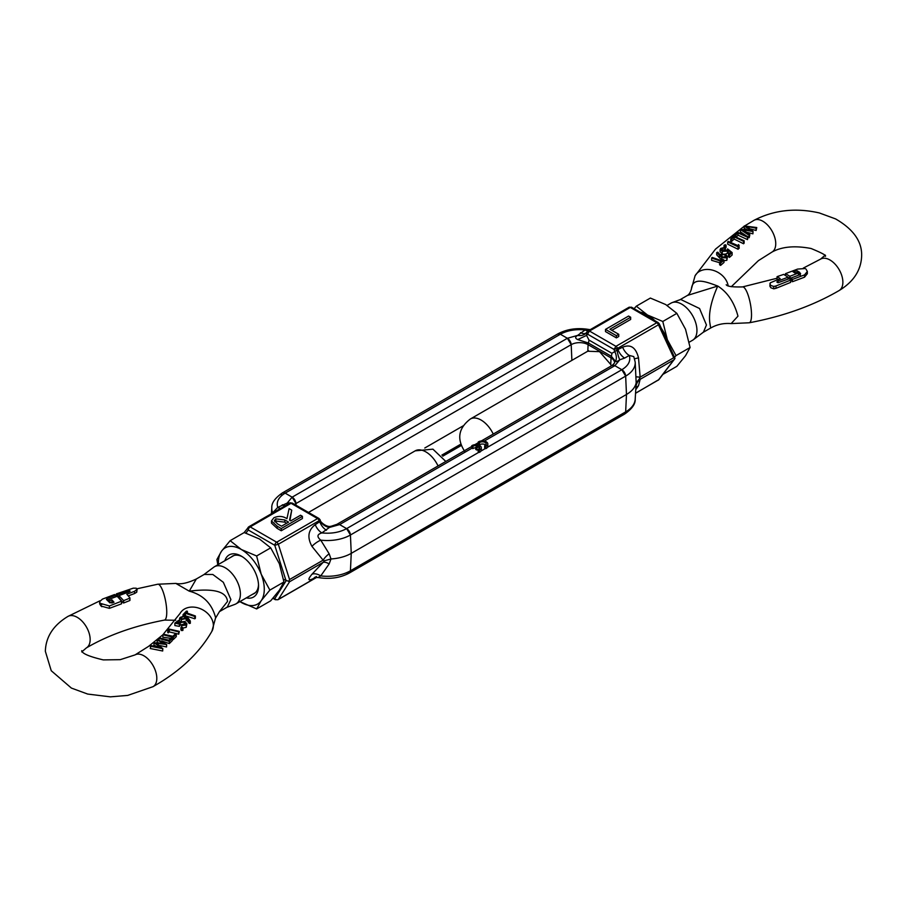 <?xml version="1.0" encoding="UTF-8"?>
<svg xmlns="http://www.w3.org/2000/svg" width="907" height="907" viewBox="0 0 907 907"><rect width="100%" height="100%" fill="white"/><g stroke="black" fill="none" stroke-linecap="round" stroke-linejoin="round"><path stroke-width="1.36" d="M294.662 504.451A11.961 6.905 180 0 1 295.965 503.555L296.033 505.244L295.965 503.555A5.408 3.118 -120 0 0 292.145 497.172L567.374 338.277L571.195 344.66L571.886 360.374L571.195 344.66A5.408 3.118 -120 0 0 567.374 338.277L560.379 334.241A5.408 3.118 -120 0 0 557.68 333.969L282.451 492.875A5.408 3.118 60 0 1 285.161 493.136L282.451 492.875A5.408 3.118 60 0 0 281.34 495.12M587.815 351.247L599.55 351.655L610.751 364.489L611.035 357.902L588.099 344.66A11.961 6.905 180 0 0 571.195 344.66L295.965 503.555L292.145 497.172L285.161 493.136L560.379 334.241L557.68 333.969C566.898 329.037 577.34 327.54 588.983 329.49L585.128 329.955A10.816 6.247 -120 0 0 587.985 330.964M424.793 448.001L463.092 425.893M329.275 526.684C332.041 525.89 332.075 526.151 329.388 527.455L321.872 532.908C317.076 534.336 316.702 536.74 320.749 540.141L329.162 553.803L330.998 558.961L324.502 560.764L323.119 560.163L289.56 579.539L288.789 581.387L283.528 579.38M316.464 576.512L314.298 577.623L318.028 577.521L320.749 575.911L329.162 563.916L330.998 558.961A33.786 19.512 0 0 0 351.247 553.361L350.431 570.786A5.408 3.118 60 0 1 349.32 573.031L350.431 570.786L351.247 553.361L350.431 535.005L346.621 528.622L339.626 524.586L336.928 524.325L471.731 446.493M288.789 581.387L289.56 581.75L323.119 562.374L324.502 560.764M272.905 598.314L275.32 599.708A2.698 1.565 -60 0 1 274.764 598.654A2.698 2.245 32.4 0 0 278.324 599.425L289.56 581.75M289.56 579.539L278.324 544.245L274.764 545.311A2.698 1.565 -60 0 1 276.669 542.193L250.185 526.899A2.698 1.565 120 0 0 248.28 530.017L248.042 527.466M272.179 513.294L277.735 507.421L287.179 503.09L292.145 497.172L285.161 493.136C278.562 497.183 276.091 501.945 277.735 507.421A10.816 6.247 -120 0 0 280.592 508.43M287.904 504.213A10.816 2.619 79.8 0 1 287.179 503.09L290.852 502.807M318.017 577.51C329.66 579.46 340.102 577.963 349.32 573.031L624.549 414.125L625.66 411.88A32.641 18.843 180 0 0 635.195 399.25C635.535 403.978 631.986 408.932 624.549 414.125A5.408 3.118 -120 0 0 625.66 411.88L626.476 394.466L351.247 553.361L350.431 535.005A5.408 3.118 -120 0 0 346.621 528.622L339.626 524.586L329.388 527.455A10.816 8.435 28.2 0 1 320.341 521.276L320.409 521.548M275.32 599.708L278.018 599.708A2.698 1.565 -120 0 0 278.324 599.425L316.543 577.362M475.722 447.775A3.787 2.188 0 0 0 472.876 448.648L472.025 448.149L339.626 524.586A5.408 3.118 -120 0 0 336.928 524.325L331.372 526.196C326.679 528.055 319.332 520.947 320.33 520.335L320.012 519.654A2.698 0.692 155.2 0 1 319.207 520.641A2.698 1.565 -120 0 0 317.552 518.589A2.698 1.565 -60 0 1 318.913 518.453L292.428 503.158A2.698 1.565 120 0 0 291.068 503.294L250.185 526.899A2.698 1.565 -120 0 0 248.835 526.763A2.698 1.565 -120 0 0 248.529 527.046M302.416 516.321L281.249 528.543L277.123 526.162L271.476 520.924L271.476 523.124L277.123 528.362L281.249 530.754L302.416 518.532L302.416 516.321L300.523 515.233L290.739 520.879L289.537 520.176L291.725 510.153L289.957 520.425M326.463 530.255A10.816 6.247 -120 0 1 319.842 522.013L319.207 520.641L278.324 544.245A2.698 1.565 -120 0 0 276.669 542.193L317.552 518.589L291.068 503.294A2.698 1.565 -120 0 0 289.718 503.158L292.428 503.158M472.025 448.149L471.731 445.779L472.876 446.437A3.787 2.188 180 0 1 477.955 445.915L475.722 447.196L476.867 447.865L479.1 446.573A3.787 2.188 180 0 1 479.701 447.752A3.787 2.188 180 0 1 478.182 449.498L478.182 451.709L479.009 452.185L346.621 528.622C339.603 532.432 331.361 533.86 321.872 532.908A10.816 6.247 60 0 1 315.251 524.665C308.119 530.085 307.02 537.318 311.951 546.377L323.119 560.163A10.816 4.796 135.5 0 1 329.162 553.803M315.251 524.665L320.341 521.276M329.162 563.916A10.816 4.92 44.9 0 0 323.119 562.374L311.951 574.244A10.816 6.576 41.7 0 1 320.749 575.911A32.641 18.843 0 0 0 350.431 570.786L625.66 411.88L626.476 394.466L625.66 376.11L350.431 535.005A32.641 18.843 0 0 1 320.749 540.141A10.816 3.855 -34.4 0 0 311.951 546.377M272.542 513.079A10.816 9.875 22.2 0 0 272.451 512.251A32.641 18.843 180 0 1 271.805 507.75L271.42 513.725M282.326 504.768A10.816 6.247 -120 0 0 285.183 505.777M281.249 528.543L281.249 530.754M271.476 520.924L273.903 517.761C278.551 515.743 282.905 516.049 286.952 518.691L289.106 508.634L291.725 510.153M275.796 518.861L284.798 519.949L288.573 522.126L281.521 526.196L277.655 523.963L274.356 520.629L275.796 518.861L275.796 521.06L284.798 522.16L286.657 523.226M274.832 521.797L275.796 521.06M471.731 445.779A5.408 3.118 180 0 1 479.735 445.541A5.408 3.118 180 0 1 481.322 447.752A5.408 3.118 180 0 1 479.338 450.167L479.338 452.378A5.408 3.118 0 0 0 480.971 451.051A5.408 3.118 180 0 0 481.322 449.963L481.322 447.752M485.676 445.099A3.787 2.188 0 0 0 485.086 444.657A3.787 2.188 0 0 0 479.384 444.895L478.227 444.226L478.227 442.026L479.384 442.695A3.787 2.188 180 0 1 485.086 442.457A3.787 2.188 180 0 1 486.197 443.999A3.787 2.188 180 0 1 484.678 445.745L484.678 447.956L485.835 448.625A5.408 3.118 0 0 0 487.478 447.298L621.839 369.716L614.855 365.691A5.408 3.118 -120 0 0 612.157 365.419L614.538 363.038A11.961 6.905 180 0 0 611.035 357.902A5.408 3.118 -60 0 1 611.329 356.258L588.394 343.016L577.725 339.581C575.038 338.334 574.993 336.939 577.612 335.409L585.128 329.955C575.639 328.992 567.397 330.42 560.379 334.241L567.374 338.277L577.612 335.409A10.816 8.435 -151.8 0 0 586.659 332.461L586.591 335.386L577.725 339.581M478.227 442.026A5.408 3.118 180 0 1 486.231 441.788A5.408 3.118 180 0 1 487.819 443.999A5.408 3.118 180 0 1 485.835 446.414L485.835 448.625M487.819 443.999L487.819 446.21A5.408 3.118 180 0 1 487.478 447.298M635.195 399.25L636.17 382.777A33.786 19.512 -0 0 1 626.476 394.466L625.66 376.11A5.408 3.118 -120 0 0 621.839 369.716L614.855 365.691L612.157 365.419L481.345 440.938M349.32 573.031A5.408 3.118 60 0 1 346.621 572.759M479.179 448.852A3.787 2.188 0 0 0 479.1 448.784L476.867 450.065L475.722 449.407L475.722 447.196M472.876 446.437L472.876 448.648M476.867 447.865L476.867 450.065M479.1 446.573L479.1 448.784M478.182 449.498L479.338 450.167M479.384 442.695L479.384 444.895M484.678 445.745L485.835 446.414M633.766 356.587L629.265 355.431L624.674 358.084A10.816 6.247 60 0 1 618.052 349.853L617.576 348.379L614.028 349.433L615.932 346.327A2.698 1.565 60 0 1 617.576 348.379L658.471 324.774A2.698 1.565 -120 0 0 656.815 322.722A2.698 1.565 -60 0 1 658.165 322.586L631.68 307.292A2.698 1.565 120 0 0 630.331 307.428L656.815 322.722L615.932 346.327L589.448 331.032L587.543 334.15A2.698 2.007 -142.7 0 1 587.294 331.599A2.698 2.007 -142.7 0 1 587.793 331.18A2.698 1.565 60 0 1 588.087 330.896A2.698 1.565 60 0 1 589.448 331.032L630.331 307.428A2.698 1.565 60 0 0 628.982 307.292L588.087 330.896L585.933 333.141A10.816 6.247 60 0 1 580.537 332.608M610.751 364.489L611.352 365.884M673.72 359.954L658.471 379.954A2.698 2.007 37.3 0 0 658.97 379.534L674.581 359.047L675.001 358.401L673.72 357.743L640.161 377.119L639.299 379.024L640.161 379.33L673.72 359.954L675.001 358.401L659.264 323.788A2.698 0.692 155.2 0 1 658.471 324.774L673.72 357.743M633.778 356.621L635.195 362.086A32.641 18.843 0 0 1 625.66 376.11L621.839 369.716C628.449 365.68 630.921 360.918 629.265 355.431A10.816 6.247 -120 0 1 622.644 347.2L617.021 349.989A10.816 2.619 -100.2 0 0 619.821 359.773C617.293 361.474 615.864 362.018 615.536 361.405L611.329 356.258A10.816 6.247 -60 0 0 611.896 353.299L614.719 351.633A10.816 8.39 -124.5 0 1 615.536 361.405M617.021 349.989L614.719 351.633L614.028 349.433L587.543 334.15L586.591 335.386L588.96 340.057L611.896 353.299M635.592 393.162L658.471 379.954A2.698 1.565 60 0 1 658.165 380.237A2.698 1.565 60 0 1 657.768 380.35M611.84 330.318L630.66 319.457L630.66 317.246L609.935 329.218L618.744 334.309L618.744 336.508L616.386 337.88L616.386 335.669L605.491 329.388L605.491 331.588L616.386 337.88M628.676 307.575A2.698 1.565 60 0 1 628.982 307.292L631.68 307.292M624.674 358.084L619.821 359.773L614.855 365.691L484.281 441.074M639.299 379.024L636.17 382.777L635.195 362.086M635.898 388.355A10.816 9.875 -157.8 0 1 638.505 385.713L640.161 379.33A10.816 10.408 -178.6 0 0 636 386.767M614.028 349.433L614.118 348.844M605.491 329.388L628.596 316.044L630.66 317.246M618.744 334.309L616.386 335.669M636 376.654A10.816 0.692 -0.4 0 0 640.161 377.119L638.505 357.846L634.605 358.787M588.598 350.726L470.37 418.989A21.451 12.392 60 0 1 481.095 420.054A21.451 12.392 60 0 1 493.238 434.079M687.461 295.433L717.743 286.045C727.482 292.201 734.228 302.235 737.969 316.158L731.155 323.584L749.25 322.779A18.242 4.603 -100.6 0 0 751.518 314.865A18.242 4.603 -100.6 0 0 748.422 296.033A18.242 4.603 -100.6 0 0 742.527 286.918C732.425 287.156 726.995 286.419 726.212 284.707M689.195 342.2L692.506 340.284A21.451 12.392 -120 0 0 693.265 339.785L703.447 332.143L706.451 324.978L699.546 308.505L680.681 299.446L672.2 302.587A21.451 12.392 -120 0 0 671.055 303.119L667.11 305.398M693.265 339.785A21.451 12.392 -120 0 0 696.95 330.397A21.451 12.392 -120 0 0 681.781 304.185A21.451 12.392 -120 0 0 672.2 302.587M797.434 270.864L800.598 273.744M797.752 272.304L798.534 272.962L798.409 275.24M791.199 278.211L789.634 278.574L788.036 277.304M798.534 272.962L789.634 276.363L790.088 278.63L790.088 276.431L785.564 273.619L797.616 269.084L805.133 268.529M775.973 288.324L775.973 285.966L790.643 280.104L790.643 282.406L775.973 288.324L773.762 288.811L770.803 287.746L769.862 286.034L770.27 282.825L780.19 278.585L777.174 276.601L783.716 274.39L788.036 277.202L788.036 279.163M775.973 285.966L773.762 286.453L770.803 285.478L769.862 283.812M790.643 280.104L789.43 278.63L778.002 282.746L777.016 281.635L777.979 281L788.036 277.202M691.383 289.265C692.472 276.227 706.36 281.862 717.743 286.045C711.111 301.056 708.48 313.38 709.852 323.017L710.68 328.017L702.834 332.54M777.979 279.413L777.095 279.084L777.174 276.601M805.926 268.994L807.343 271.465L807.343 273.699L804.532 277.191L792.423 281.726L791.199 280.195L791.199 277.961L792.423 279.424L804.532 274.9L804.532 277.191M800.462 275.501L798.602 273.71M723.979 260.105L723.979 262.474L720.6 265.4L719.625 264.787L719.625 262.497L721.02 261.25L711.621 258.03L712.199 257.429L721.609 260.728L723.015 259.47L723.979 260.105L720.6 263.087L719.625 262.497M719.625 262.724L711.621 260.32L711.621 258.03M721.825 257.645L721.825 259.89L719.523 257.849L716.689 254.856L716.689 252.588L717.754 252.169L720.339 254.992L720.804 254.3L725.634 254.085L727.437 256.647L726.858 257.894L721.825 257.645L716.689 252.588M727.437 256.647L726.858 260.309L723.979 260.706M746.744 229.414L744.193 228.394L744.307 225.956L756.755 227.544L756.109 230.503L750.69 228.995M756.109 230.503L756.109 228.213L747.073 226.421L753.048 231.387L752.923 233.836L747.345 232.407M752.923 233.836L752.923 231.512L743.377 229.856L749.84 234.686L749.205 237.713L740.316 231.818L740.441 229.403L750.44 230.004L744.193 226.047M734.715 236.274L734.715 235.083L737.708 232.294L748.105 236.614L747.515 239.607L738.094 235.23L735.69 237.487M744.125 243.178L743.536 243.756L734.114 239.04L731.711 241.341L730.736 241.16L730.736 238.915L733.729 236.081L744.125 240.74L744.125 243.178M739.25 248.11L738.06 249.266L727.675 244.164L727.675 241.92L728.264 241.364L737.663 245.514L738.649 244.561L739.25 248.11M725.6 246.999L725.951 245.502L724.557 245.786L724.194 245.105L725.6 244.777L725.951 245.502L725.6 244.777M721.7 250.196L721.7 248.609L722.902 250.842L726.768 250.457L727.584 248.903L732.119 252.565L732.119 255.003L729.443 257.429L728.48 256.67L728.48 254.311L730.668 252.293L728.151 250.264L727.561 251.114L722.289 251.386L720.101 249.595L720.759 248.405L725.441 247.214L721.303 249.402M729.375 253.495L728.151 252.52L725.668 254.107M722.221 253.575L720.101 251.851L720.101 249.595M725.441 247.214L725.441 249.425L722.822 250.185M777.979 281L777.979 282.746L777.016 281.635L777.016 282.315M792.423 281.726L792.423 279.424M807.343 271.465L804.532 274.9M785.451 273.71L785.451 275.206L785.564 273.619M797.162 272.259L795.054 273.052L793.001 271.76L794.997 271.012L797.536 270.898L797.536 272.213M800.462 274.197L800.462 273.29L799.736 274.753L791.199 277.961M720.6 265.4L720.6 263.087M726.858 260.309L726.858 257.894M749.205 237.713L749.205 235.344L740.316 229.505M749.84 234.686L749.205 235.344M756.755 227.544L756.109 228.213M735.69 236.512L735.69 235.264L734.715 235.083M738.094 235.23L738.094 232.986L735.69 235.264M747.515 239.607L747.515 237.203L738.094 232.986M748.105 236.614L747.515 237.203M731.711 241.341L731.711 239.108L730.736 238.915M734.114 239.04L734.114 236.818L731.711 239.108M743.536 243.756L743.536 241.33L734.114 236.818M744.125 240.74L743.536 241.33M738.06 249.266L738.06 246.806L727.675 241.92M739.25 245.65L738.06 246.806M724.557 247.089L724.194 245.105M732.119 252.565L729.443 255.003L729.443 257.429M724.806 250.037L724.806 247.826M722.289 253.563L722.289 251.386M727.561 253.37L727.561 251.114M728.151 252.52L728.151 250.264M729.443 255.003L728.48 254.311M722.369 257.078L721.473 254.776L725.022 254.606L725.917 257.191L722.369 257.078M721.099 255.547L721.473 254.776L721.473 256.42M726.292 256.409L725.917 257.191M721.473 256.998L725.022 256.874L725.022 254.606M674.683 357.12L676.032 355.601L690.091 347.483L685.522 355.725L676.849 366.326L662.892 374.387M676.849 313.357L662.79 321.475L647.496 315.012L636.306 306.181L650.364 298.063L665.659 304.525L676.849 313.357L685.522 329.241L690.091 347.483M636.306 306.181L634.095 308.686M676.032 355.601L667.359 339.717L662.79 321.475M661.486 328.583A32.437 18.73 60 0 1 667.359 339.717A32.437 18.73 60 0 1 669.083 345.023M640.115 312.155A32.437 18.73 60 0 1 647.496 315.012A32.437 18.73 60 0 1 654.888 320.693M438.047 465.937A21.451 12.392 -120 0 0 425.905 451.913A21.451 12.392 -120 0 0 415.179 450.847L432.922 449.158L445.825 461.448M163.464 634.231L172.886 636.261L175.289 633.925L176.264 634.401L176.264 636.646L173.271 639.571L173.271 637.315L162.875 634.775L180.119 613.359A18.242 14.172 29.4 0 1 199.574 608.393A18.242 14.172 29.4 0 1 213.372 625.558A18.242 14.172 29.4 0 1 211.921 631.249L215.617 617.735C211.977 603.699 203.191 594.845 189.257 591.16L196.32 578.983C187.692 583.076 180.867 584.562 175.845 583.416L157.75 584.221A18.242 4.603 79.4 0 1 163.645 593.348A18.242 4.603 79.4 0 1 166.752 612.168A18.242 4.603 79.4 0 1 164.473 620.082C134.168 625.887 108.137 635.149 86.392 647.893L81.743 651.929M196.32 578.983L204.166 574.46L212.816 574.482L223.326 582.283L230.9 599.538L227.283 607.1L219.437 611.635L227.487 601.5C226.648 591.545 213.905 588.099 189.257 591.16L175.845 583.416M203.553 574.857L213.746 567.215A21.451 12.392 60 0 1 214.494 566.716A21.451 12.392 60 0 1 225.219 567.782A21.451 12.392 60 0 1 240.389 594.119A21.451 12.392 60 0 1 235.945 603.881A21.451 12.392 60 0 1 234.8 604.413L226.308 607.565M109.566 602.52L106.402 599.255M109.838 602.702L109.838 600.649L109.248 600.547L109.248 602.237M117.366 596.432L121.515 601.182L121.436 603.869L109.384 608.348L101.074 606.057L99.657 603.892L99.657 601.658L102.468 599.096L114.577 594.538L115.801 595.23L115.801 596.795M101.867 604.493L101.074 603.847L101.074 606.057L101.867 606.715M117.57 596.817L116.357 596.182L116.357 593.881L133.238 588.178L136.197 588.201L137.138 589.176L134.565 591.319L134.565 593.529L128.341 595.876M123.647 600.615L123.284 602.872L118.964 597.826L118.964 595.616L123.647 600.615L129.826 598.155L129.826 600.525L123.647 602.996L123.647 600.615M116.357 593.881L117.57 594.573L128.998 590.627L129.984 591.319L129.021 591.886L118.964 595.616M118.964 596.307L117.74 596.749M137.138 589.176L136.73 592.214L134.565 593.529M129.905 600.23L129.905 598.11M108.398 600.23L107.491 600.581M112.57 602.747L111.946 602.078L109.838 602.86M121.515 603.563L121.515 601.42M187.375 612.86L187.375 611.239L185.98 612.667L195.379 615.966L195.379 618.268L194.801 618.789L185.232 615.74M190.311 623.29L189.246 623.449L186.661 620.037L186.196 620.728L186.196 618.517L181.366 619.549L179.563 618.472L180.142 617.429L185.175 615.728L187.477 617.168L190.311 621.023L190.311 623.29M180.414 621.658L179.563 620.864L179.563 618.472M162.806 648.528L162.693 650.999L150.245 648.516L150.891 645.659L159.927 646.804L154.077 642.825L163.623 643.142L157.16 640.081L157.795 639.503L166.684 644.548L156.56 643.199L162.693 648.652L150.245 646.226M155.653 645.909L153.952 645.251L153.952 642.927M158.079 642.598L157.16 642.439L157.16 640.081M166.684 644.548L166.559 646.974L159.893 645.546M169.292 643.596L169.292 641.328L158.895 638.437L159.485 637.916L168.906 640.24L171.31 637.882L172.285 638.369L172.285 640.625L169.292 643.596L161.661 640.886M170.788 638.381L162.875 637.202L162.875 634.775L148.601 646.351L135.041 654.911A18.242 10.431 60.5 0 1 148.952 659.933A18.242 10.431 60.5 0 1 156.809 678.311A18.242 10.431 60.5 0 1 153.034 686.667L159.099 683.084C182.704 668.708 200.311 651.43 211.921 631.249M169.337 631.93L167.75 632.633L167.75 630.172L169.337 629.537L169.337 631.93L178.736 634.152L178.736 631.907L169.337 629.537M167.75 630.172L168.94 629.027L179.325 631.351L178.736 634.152M182.443 629.526L182.806 630.478L181.4 630.524L181.049 627.406L182.443 627.293L182.806 628.234L181.4 628.302L181.049 627.406M185.3 624.526L184.098 621.953L184.098 624.163L180.232 624.923L179.416 626.363L174.881 625.569L174.881 623.12L178.52 620.411L176.332 622.61L178.849 623.143L179.439 622.349L184.711 621.408L186.899 623.721L186.241 625.036L181.559 625.592L185.3 624.526L185.697 623.665M178.52 620.411L178.305 622.996M186.899 623.721L186.241 627.293L182.953 628.086M117.57 594.573L117.57 596.613M128.998 591.886L128.998 590.627L130.12 591.058M129.905 597.872L126.81 594.244L134.565 591.319M100.654 605.649L99.657 601.658M100.654 603.438L109.384 605.967L121.515 601.182M116.912 596.387L108.591 599.493M108.466 601.522L108.466 599.833L109.838 600.649L111.946 599.856L111.946 602.078M111.946 599.856L113.999 602.225L112.003 602.962L109.464 602.441M106.538 599.606L107.264 598.427L115.801 595.23M185.391 615.57L185.391 613.268L183.985 615.683M194.801 618.789L194.801 616.499L185.391 613.268M195.379 615.966L194.801 616.499M183.021 615.853L183.021 614.674L186.4 611.148L187.375 611.239M183.985 614.708L183.021 614.674M181.366 621.295L181.366 619.549M186.661 620.037L186.661 617.826L186.196 618.517M189.246 623.449L189.246 621.204L186.661 617.826M190.311 621.023L189.246 621.204M162.693 650.999L162.693 648.652M166.559 646.974L166.559 644.673M158.895 638.437L158.895 639.764M172.285 638.369L169.292 641.328M176.264 634.401L173.271 637.315M168.351 632.871L168.351 630.478M179.325 631.351L178.736 631.907M182.806 630.478L182.443 627.293M179.416 626.363L179.416 624.141L174.881 623.12M180.232 624.923L180.232 622.69L179.416 624.141M184.098 621.953L180.232 622.69M181.559 627.179L181.559 625.592M186.241 627.293L186.241 625.036M184.631 616.318L185.527 618.121L181.978 618.971L181.083 617.452L184.631 616.318L184.631 618.574L182.262 619.005M185.901 617.384L185.527 618.121M180.708 618.155L181.083 617.452L181.083 618.71M218.451 564.426A32.437 18.73 60 0 1 221.478 551.275A32.437 18.73 60 0 1 241.341 549.506L230.151 540.674L244.21 532.556L259.504 539.019L270.694 547.851L279.367 563.735L283.936 581.977L269.878 590.094L261.205 574.21A32.437 18.73 60 0 1 264.277 589.233A32.437 18.73 60 0 1 261.205 600.695A32.437 18.73 60 0 1 241.341 602.475A32.437 18.73 60 0 1 239.913 601.59M252.634 594.244A21.621 12.483 -120 0 0 254.073 593.609A21.621 12.483 -120 0 0 258.518 584.766M246.341 597.883A24.33 14.047 -120 0 0 258.552 585.922A24.33 14.047 -120 0 0 241.341 556.127L241.341 556.127A24.33 14.047 -120 0 0 224.879 560.719M241.341 549.506A32.437 18.73 60 0 1 261.205 574.21L256.636 555.968L241.341 549.506M230.151 540.674L221.478 551.275L216.909 559.517L217.805 564.8M239.89 601.602L256.636 608.937L261.205 600.695L269.878 590.094M242.328 556.728A21.621 12.483 -120 0 0 232.441 556.161A21.621 12.483 -120 0 0 231.183 557.079M270.694 547.851L256.636 555.968M256.636 608.937L270.694 600.819L279.367 590.219L283.936 581.977M460.699 444.226L441.868 455.099M273.324 597.826L274.764 598.654L286.079 580.854L274.764 545.311L248.28 530.017L245.922 533.112M311.951 574.244C307.008 580.276 308.108 581.398 315.251 577.634M277.123 526.162L277.123 528.362M284.798 519.949L284.798 522.16M477.785 444.827L478.522 444.396M485.506 448.432L480.971 451.051M618.155 348.367L615.808 348.696M588.96 340.057A10.816 6.247 120 0 1 588.394 343.016A5.408 3.118 120 0 0 588.099 344.66L587.815 351.179M635.818 389.613L638.505 385.713M638.505 357.846C635.886 347.449 630.603 343.9 622.644 347.2M825.257 256.33C826.923 255.695 822.196 253.087 811.073 248.495C794.861 245.423 781.823 246.613 771.959 252.089A18.242 10.431 -119.5 0 0 775.746 243.734A18.242 10.431 -119.5 0 0 767.889 225.355A18.242 10.431 -119.5 0 0 753.966 220.333C773.852 210.016 795.632 207.556 819.316 212.941L835.596 218.916C853.328 229.165 862.013 241.432 861.65 255.706C861.208 270.082 853.702 281.703 839.111 290.557A18.242 10.635 -120.5 0 0 842.875 282.213A18.242 10.635 -120.5 0 0 834.814 263.858A18.242 10.635 -120.5 0 0 820.608 259.107L803.33 268.087M773.762 288.811L773.762 286.453M728.151 285.773A18.242 14.172 -150.6 0 0 713.287 270.365A18.242 14.172 -150.6 0 0 695.079 275.751L715.566 249.062L744.193 226.24M798.534 275.172L798.534 273.234M794.997 271.012L794.997 273.007M798.931 271.737L798.931 273.948M799.702 272.383L799.702 274.583M719.523 257.849L719.523 255.638M153.034 686.667L127.683 695.42L110.359 696.848L87.684 694.059L71.404 688.084L51.246 670.727L45.35 651.294C45.792 636.918 53.298 625.297 67.889 616.443A18.242 10.635 59.5 0 1 82.095 621.204A18.242 10.635 59.5 0 1 90.156 639.548A18.242 10.635 59.5 0 1 86.392 647.893M127.604 590.933L127.604 592.396M136.73 592.214L136.73 590.004M109.384 608.348L109.384 605.967M107.264 598.427L107.264 600.377M442.775 456.176L461.175 445.552M244.108 532.613L248.835 526.763L289.718 503.158M271.805 507.75C271.465 503.022 275.014 498.068 282.451 492.875M278.018 599.708L316.724 577.362M318.913 518.453L320.012 519.654M474.849 444.691L478.227 442.741M658.97 379.534L635.58 393.275M659.264 323.788L658.165 322.586M590.276 329.638L588.983 329.49M470.37 418.989C458.398 428.149 456.561 439.022 464.86 451.595M825.257 255.071L820.608 259.107M771.959 252.089L758.399 260.649L731.269 286.737M749.25 322.779C783.319 316.35 813.273 305.614 839.111 290.557M679.717 299.9L687.563 295.365M710.68 328.017C716.961 324.445 723.786 322.971 731.155 323.584M687.563 295.376C689.32 294.174 690.59 292.043 691.383 288.982L695.079 275.751M777.061 278.234L742.527 286.918M744.692 225.911L753.966 220.333M777.061 276.692L777.061 279.05M798.602 273.098L798.602 275.172M724.047 245.389L724.047 247.634M726.088 245.207L726.088 247.43M135.041 654.911L120.212 659.672L103.273 659.899C89.158 656.555 81.993 653.482 81.743 650.67M175.731 620.263L164.473 620.082M214.494 566.716L233.881 555.526M308.505 512.444L415.179 450.847M235.945 603.881L255.332 592.69M219.437 611.635L215.617 618.03M67.889 616.443L99.906 600.819M115.563 595.083L116.357 594.811M137.036 588.779L157.75 584.221M129.939 597.996L129.939 600.355M121.549 601.307L121.549 603.699M108.398 599.697L108.398 601.454M182.953 627.916L182.953 630.161M180.912 627.712L180.912 629.923"/></g></svg>
